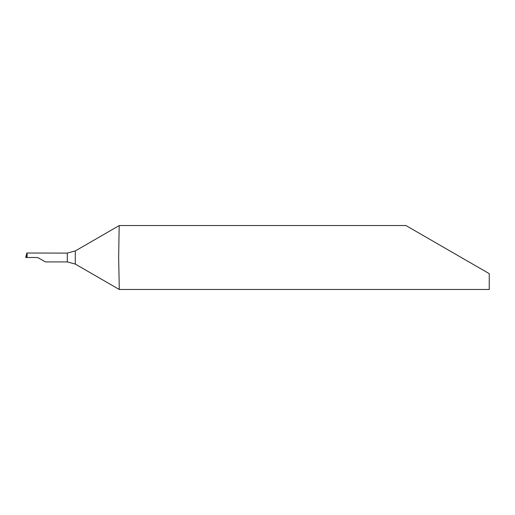 <?xml version="1.0" encoding="UTF-8"?>
<svg xmlns="http://www.w3.org/2000/svg" width="515" height="515" viewBox="0 0 515 515"><rect width="100%" height="100%" fill="white"/><g stroke="black" fill="none" stroke-linecap="round" stroke-linejoin="round"><path stroke-width="0.77" d="M119.184 289.443L75.299 264.066L67.304 261.903L45.365 261.903L38.477 257.931L36.88 257.5L26.986 257.5C27.231 254.848 27.186 253.361 26.844 253.026L67.304 253.097L75.299 250.934L119.3 225.531L405.917 225.531L489.25 273.645L489.25 289.469L119.3 289.469L118.65 257.5L119.184 225.557M39.05 253.026L38.033 253.032M25.75 257.5L26.986 257.5L25.75 257.5L26.786 253.123L26.368 257.5L26.844 253.026M67.304 253.097L67.304 261.903M75.299 250.934L75.299 264.066"/></g></svg>
